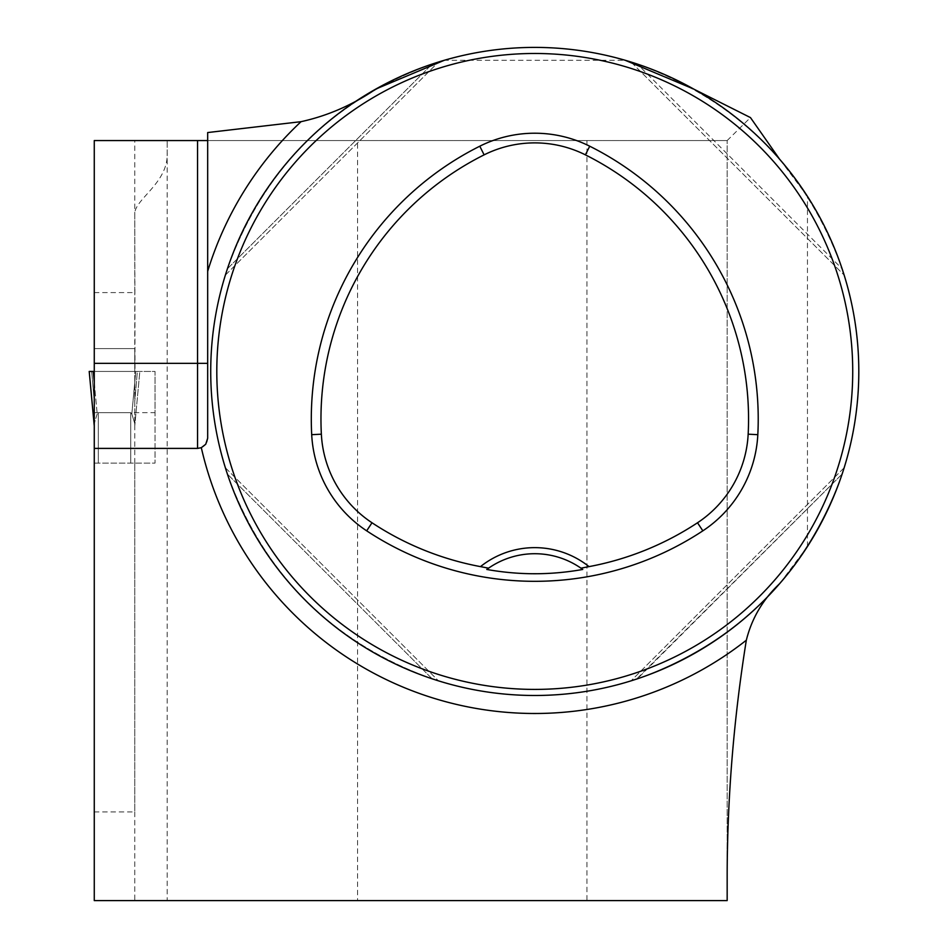 <?xml version="1.0" encoding="UTF-8"?>
<svg xmlns="http://www.w3.org/2000/svg" width="948" height="948" viewBox="0 0 948 948"><rect width="100%" height="100%" fill="white"/><g stroke="black" fill="none" stroke-linecap="round" stroke-linejoin="round"><path stroke-width="0.71" stroke-dasharray="4.74 3.56" d="M94.267 811.938L134.77 811.938L134.77 463.122L134.77 900.6L94.267 900.6L94.267 348.615L134.77 348.615L94.267 348.615L94.267 140.565L167.168 140.565L167.168 900.6L357.55 900.6L357.55 140.565L167.168 140.565L167.168 152.628C168.815 183.308 133.147 199.803 134.77 214.876L135.019 371.438L155.022 371.438L155.022 463.122L94.267 463.122L94.267 371.438L155.022 371.438L155.022 412.676L94.267 412.676M357.55 900.6L727.163 900.6L727.163 140.565L727.163 873.155M207.671 132.554L207.671 140.565L727.163 140.565L357.55 140.565M727.163 140.565L750.461 117.588M779.588 159.169A324.038 324.038 0 0 0 693.616 89.005A324.038 324.038 0 0 1 779.588 159.169L807.459 196.414C841.243 249.869 858.355 308.207 858.805 371.438C858.355 434.682 841.243 493.019 807.459 546.475L779.588 583.719A324.038 324.038 0 0 1 283.689 576.313A324.038 324.038 0 0 1 375.906 89.005M134.77 811.938L134.77 900.6M94.267 463.122L155.022 463.122L155.022 412.676M625.135 60.257C564.889 43.205 504.632 43.205 444.375 60.257L625.135 60.257M844.158 467.755L631.072 680.842L844.158 467.755L842.108 474.095C805.824 574.275 737.591 642.507 637.412 678.792C737.591 642.507 805.824 574.275 842.108 474.095L636.523 679.088M631.842 680.605L633.24 680.154M843.72 469.13L844.04 468.134M225.363 275.133L438.45 62.047L225.363 275.133L227.402 268.794C263.686 168.602 331.919 100.37 432.11 64.085L435.784 62.888M437.064 62.473L438.071 62.165M438.45 62.047L432.11 64.085C331.919 100.37 263.686 168.602 227.402 268.794L226.205 272.467M225.79 273.747L225.47 274.754M842.405 269.682L842.108 268.794C805.824 168.602 737.591 100.37 637.412 64.085C737.591 100.37 805.824 168.602 842.108 268.794L637.412 64.085L842.108 268.794M632.446 62.473L631.439 62.165M631.072 62.047L844.158 275.133L631.072 62.047L637.412 64.085M432.999 679.088L432.11 678.792C331.919 642.507 263.686 574.275 227.402 474.095L226.205 470.421M225.79 469.13L225.47 468.134M225.363 467.755L438.45 680.842L225.363 467.755L227.402 474.095C263.686 574.275 331.919 642.507 432.11 678.792L435.784 680M437.064 680.415L438.071 680.723M488.125 568.492A81.007 81.007 0 0 1 581.397 568.492M94.267 292.588L134.77 292.588L134.77 140.565M134.77 367.397L134.77 348.615L94.267 348.615L94.267 371.438L94.267 348.615L134.77 348.615L134.77 292.588M207.671 140.565L207.671 271.341M207.671 363.345L207.671 438.272A10.132 10.132 0 0 1 197.551 448.404L94.267 448.404L94.267 371.438L135.019 371.438M586.931 140.565L586.931 900.6M94.267 382.34L97.194 413.944L93.248 371.438L135.777 371.438L131.831 413.944L130.717 412.676L130.717 463.122L130.717 412.676L98.308 412.676L97.194 413.944L98.308 412.676L98.308 463.122L98.308 412.676L130.717 412.676L131.831 413.944L134.77 423.507L134.77 425.889L134.77 371.438L89.207 371.438L94.267 425.889M97.194 413.944L94.267 423.507L97.194 413.944M134.77 463.122L134.77 371.438L139.83 371.438L134.77 425.889L139.83 371.438L134.794 425.605L139.83 371.438L135.777 371.438L131.831 413.944L134.77 423.507L134.77 463.122M94.267 371.438L139.83 371.438L91.672 371.438L137.353 371.438L134.77 401.288L137.353 371.438L134.77 371.438L134.77 348.615L134.77 371.438L93.248 371.438M94.231 425.605L89.207 371.438M94.267 401.288L91.672 371.438L94.267 401.288M842.108 474.095L637.412 678.792M227.402 268.794L432.11 64.085L227.402 268.794M432.11 678.792L227.402 474.095L432.11 678.792M197.551 448.404A10.132 10.132 0 0 0 207.671 438.272M807.459 546.475L807.459 196.414"/><path stroke-width="1.42" d="M207.671 140.565L94.267 140.565L94.267 900.6L727.163 900.6L727.163 873.155C727.483 795.573 733.87 717.932 746.325 640.22C751.788 618.357 762.867 599.527 779.588 583.719M94.267 463.122L94.267 448.404L197.551 448.404L201.308 447.681L205.728 444.245L207.671 438.272L207.671 132.554L301.049 121.676C327.842 115.763 352.786 104.873 375.906 89.005L444.375 60.257M134.77 900.6L167.168 900.6M625.135 60.257L693.616 89.005M858.805 371.438A324.038 324.038 0 0 0 372.742 90.818A324.038 324.038 0 0 0 372.742 652.07A324.038 324.038 0 0 0 858.805 371.438M637.412 678.792L631.842 680.605M633.24 680.154L636.523 679.088M842.108 474.095L843.72 469.13M435.784 62.888L437.064 62.473M226.205 272.467L225.79 273.747M844.158 275.133L842.108 268.794L844.158 275.133M637.412 64.085L632.446 62.473M438.071 680.723L432.11 678.792M226.205 470.421L225.79 469.13M435.784 680L437.064 680.415M580.946 568.172L589.028 566.62A87.086 87.086 0 0 0 480.482 566.62L488.576 568.172L486.774 569.452C518.757 575.175 550.752 575.175 582.736 569.452L580.946 568.172A81.007 81.007 0 0 0 488.576 568.172M480.482 566.62A295.397 295.397 0 0 1 371.995 522.763A113.12 113.12 0 0 1 321.36 434.184A295.397 295.397 0 0 1 484.12 154.856A113.12 113.12 0 0 1 585.402 154.856A295.397 295.397 0 0 1 748.162 434.184A113.12 113.12 0 0 1 697.515 522.763A295.397 295.397 0 0 1 589.028 566.62M366.675 530.833A305.066 305.066 0 0 0 702.847 530.833A122.79 122.79 0 0 0 757.819 434.682A305.066 305.066 0 0 0 589.727 146.205A122.79 122.79 0 0 0 479.783 146.205A305.066 305.066 0 0 0 311.702 434.682A122.79 122.79 0 0 0 366.675 530.833L371.995 522.763M852.726 371.438A317.971 317.971 0 0 0 375.775 96.08A317.971 317.971 0 0 0 375.775 646.809A317.971 317.971 0 0 0 852.726 371.438M486.774 569.452A81.007 81.007 0 0 1 488.125 568.492M581.397 568.492A81.007 81.007 0 0 1 582.736 569.452M779.588 159.169L750.461 117.588L693.829 89.136M301.049 121.676A342.062 342.062 0 0 0 207.671 271.341L207.671 363.345L94.267 363.345M94.267 371.438L93.248 371.438L94.267 382.34M93.248 371.438L89.207 371.438L94.267 425.889M94.231 425.605L89.207 371.438M746.325 640.22A342.062 342.062 0 0 1 201.308 447.681M697.515 522.763L702.847 530.833M484.12 154.856L479.783 146.205M321.36 434.184L311.702 434.682M748.162 434.184L757.819 434.682M585.402 154.856L589.727 146.205M197.551 448.404L197.551 140.565"/></g></svg>

